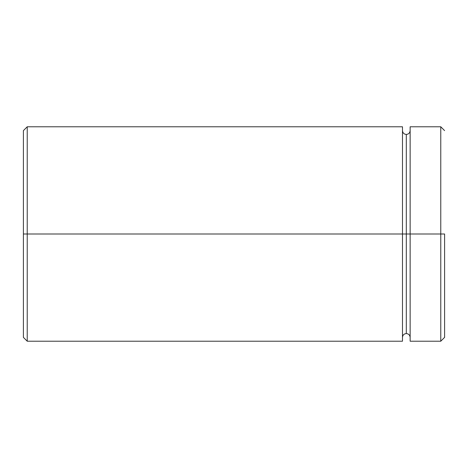 <?xml version="1.0" encoding="UTF-8"?>
<svg xmlns="http://www.w3.org/2000/svg" width="468" height="468" viewBox="0 0 468 468"><rect width="100%" height="100%" fill="white"/><g stroke="black" fill="none" stroke-linecap="round" stroke-linejoin="round"><path stroke-width="0.7" d="M410.138 234L406.312 234L406.312 134.445L406.312 234L23.4 234L23.4 337.387L23.4 130.613L23.4 234L27.232 234L27.232 341.213L27.232 234L402.48 234L402.48 341.213L402.48 126.787L402.48 234L406.312 234L406.312 134.445L406.312 333.555L406.312 234L406.312 333.555L406.312 234L410.138 234L410.138 341.213L410.138 234L440.768 234L440.768 341.213L440.768 234L410.138 234L410.138 126.787L410.138 234M444.6 234L440.768 234L440.768 126.787L440.768 234L444.6 234L444.6 337.387L444.6 234M402.48 126.787L27.232 126.787L27.232 234L27.232 126.787L23.4 130.613M402.48 130.613C402.714 132.93 403.995 134.205 406.312 134.445C408.628 134.205 409.904 132.93 410.138 130.613M402.48 341.213L27.232 341.213L23.4 337.387M410.138 341.213L440.768 341.213L444.6 337.387M444.6 130.613L440.768 126.787L410.138 126.787M410.138 337.387C409.904 335.07 408.628 333.795 406.312 333.555C403.995 333.795 402.714 335.07 402.48 337.387"/></g></svg>
